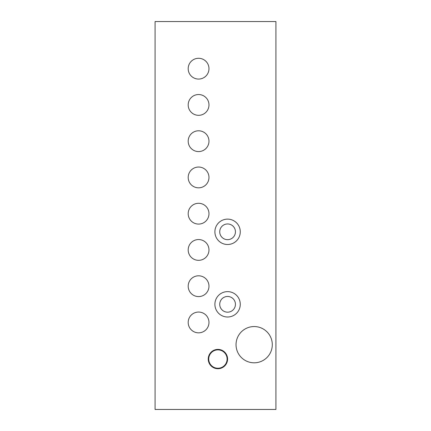 <?xml version="1.0" encoding="UTF-8"?>
<svg xmlns="http://www.w3.org/2000/svg" width="431" height="431" viewBox="0 0 431 431"><rect width="100%" height="100%" fill="white"/><g stroke="black" fill="none" stroke-linecap="round" stroke-linejoin="round"><path stroke-width="0.65" d="M217.919 349.39A9.665 9.665 0 0 0 208.248 359.061A9.665 9.665 0 0 0 217.919 368.726A9.665 9.665 0 0 0 227.584 359.061A9.665 9.665 0 0 0 217.919 349.39M219.729 304.318A7.855 7.855 0 0 0 231.512 311.123A7.855 7.855 0 0 0 231.512 297.514A7.855 7.855 0 0 0 219.729 304.318M214.897 304.318A12.688 12.688 0 0 1 227.584 291.631A12.688 12.688 0 0 1 240.272 304.318A12.688 12.688 0 0 1 227.584 317.006A12.688 12.688 0 0 1 214.897 304.318M219.729 231.813A7.855 7.855 0 0 0 231.512 238.618A7.855 7.855 0 0 0 231.512 225.009A7.855 7.855 0 0 0 219.729 231.813M214.897 231.813A12.688 12.688 0 0 1 227.584 219.126A12.688 12.688 0 0 1 240.272 231.813A12.688 12.688 0 0 1 227.584 244.501A12.688 12.688 0 0 1 214.897 231.813M208.976 68.68A10.392 10.392 0 0 1 193.384 77.677A10.392 10.392 0 0 1 193.384 59.677A10.392 10.392 0 0 1 208.976 68.68M208.976 104.932A10.392 10.392 0 0 1 193.384 113.929A10.392 10.392 0 0 1 193.384 95.93A10.392 10.392 0 0 1 208.976 104.932M208.976 141.185A10.392 10.392 0 0 1 193.384 150.182A10.392 10.392 0 0 1 193.384 132.182A10.392 10.392 0 0 1 208.976 141.185M208.976 177.437A10.392 10.392 0 0 1 193.384 186.434A10.392 10.392 0 0 1 193.384 168.435A10.392 10.392 0 0 1 208.976 177.437M208.976 213.69A10.392 10.392 0 0 1 193.384 222.687A10.392 10.392 0 0 1 193.384 204.687A10.392 10.392 0 0 1 208.976 213.69M208.976 249.942A10.392 10.392 0 0 1 193.384 258.939A10.392 10.392 0 0 1 193.384 240.94A10.392 10.392 0 0 1 208.976 249.942M208.976 286.189A10.392 10.392 0 0 1 193.384 295.192A10.392 10.392 0 0 1 193.384 277.192A10.392 10.392 0 0 1 208.976 286.189M208.976 322.442A10.392 10.392 0 0 1 193.384 331.444A10.392 10.392 0 0 1 193.384 313.445A10.392 10.392 0 0 1 208.976 322.442M272.295 344.681A18.124 18.124 0 0 1 245.104 360.375A18.124 18.124 0 0 1 245.104 328.982A18.124 18.124 0 0 1 272.295 344.681M155.079 21.55L155.079 409.45L275.921 409.45L275.921 21.55L155.079 21.55M227.099 359.061A9.186 9.186 0 0 1 217.919 368.241A9.186 9.186 0 0 1 208.733 359.061A9.186 9.186 0 0 1 217.919 349.875A9.186 9.186 0 0 1 227.099 359.061"/></g></svg>
